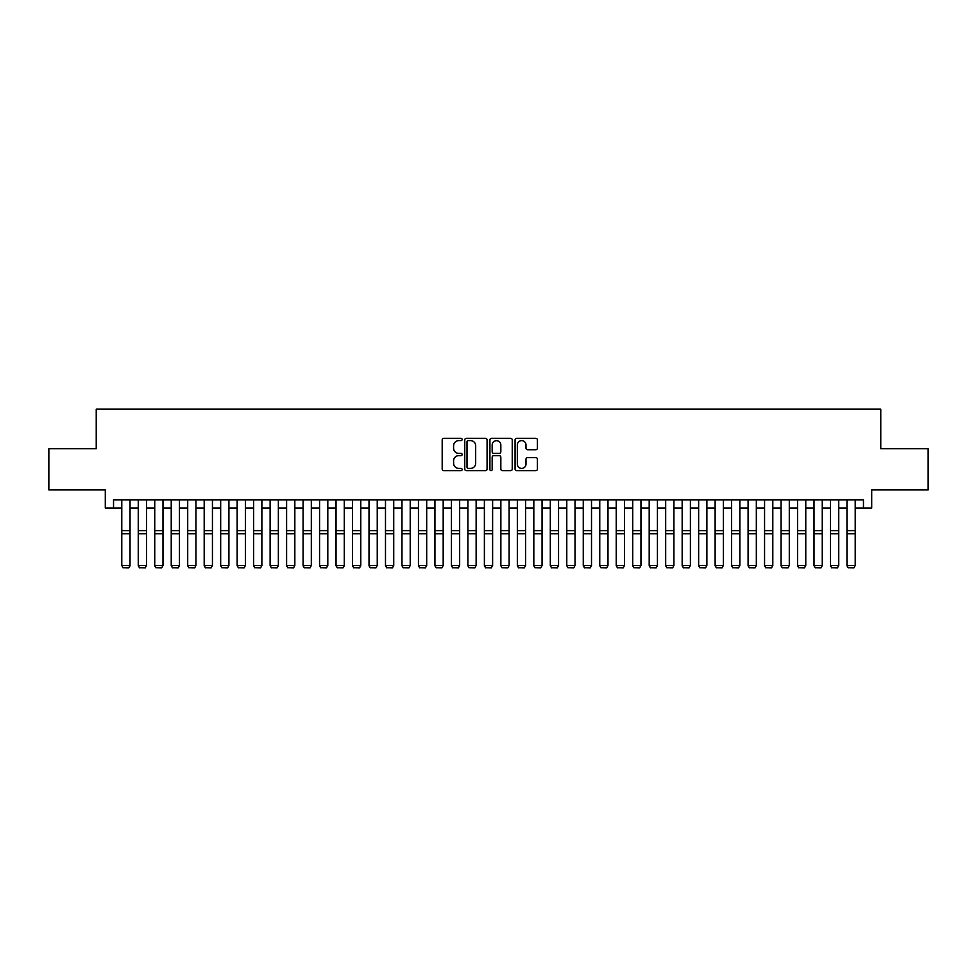 <?xml version="1.0" encoding="UTF-8"?>
<svg xmlns="http://www.w3.org/2000/svg" width="977" height="977" viewBox="0 0 977 977"><rect width="100%" height="100%" fill="white"/><g stroke="black" fill="none" stroke-linecap="round" stroke-linejoin="round"><path stroke-width="1.47" d="M462.133 439.467A1.136 1.136 0 0 0 460.997 438.331L443.814 438.331A1.612 1.612 0 0 0 442.19 439.955L442.19 469.07A1.612 1.612 0 0 0 443.814 470.682L460.997 470.682A1.136 1.136 0 0 0 462.133 469.558A1.136 1.136 0 0 0 460.997 468.423L458.775 468.423A5.178 5.178 0 0 1 453.597 463.245L453.597 460.814A5.178 5.178 0 0 1 458.775 455.648L460.997 455.648A1.136 1.136 0 0 0 462.133 454.513A1.136 1.136 0 0 0 460.997 453.377L458.775 453.377A5.178 5.178 0 0 1 453.597 448.199L453.597 445.768A5.178 5.178 0 0 1 458.775 440.603L460.997 440.603A1.136 1.136 0 0 0 462.133 439.467M535.775 449.738A1.612 1.612 0 0 0 537.399 448.125L537.399 439.955A1.612 1.612 0 0 0 535.775 438.331L516.686 438.331A1.612 1.612 0 0 0 515.074 439.955L515.074 469.07A1.612 1.612 0 0 0 516.686 470.682L535.775 470.682A1.612 1.612 0 0 0 537.399 469.07L537.399 459.202A1.612 1.612 0 0 0 535.775 457.578L527.604 457.578A1.612 1.612 0 0 0 525.992 459.202L525.992 464.099A4.323 4.323 0 0 1 521.669 468.423A4.323 4.323 0 0 1 517.334 464.099L517.334 444.926A4.323 4.323 0 0 1 521.669 440.603A4.323 4.323 0 0 1 525.992 444.926L525.992 448.125A1.612 1.612 0 0 0 527.604 449.738L535.775 449.738M113.54 508.077L113.54 499.833L863.46 499.833L863.46 508.077L871.704 508.077L871.704 489.941L928.15 489.941L928.15 448.736L880.765 448.736L880.765 409.18L96.234 409.18L96.234 448.736L48.85 448.736L48.85 489.941L105.296 489.941L105.296 508.077L121.783 508.077M487.083 439.955A1.612 1.612 0 0 0 485.471 438.331L466.371 438.331A1.612 1.612 0 0 0 464.759 439.955L464.759 469.07A1.612 1.612 0 0 0 466.371 470.682L485.471 470.682A1.612 1.612 0 0 0 487.083 469.07L487.083 439.955M491.529 438.331L510.629 438.331A1.612 1.612 0 0 1 512.241 439.955L512.241 469.07A1.612 1.612 0 0 1 510.629 470.682L502.459 470.682A1.612 1.612 0 0 1 500.835 469.07L500.835 457.26A1.612 1.612 0 0 0 499.223 455.648L493.8 455.648A1.612 1.612 0 0 0 492.176 457.26L492.176 469.558A1.136 1.136 0 0 1 491.052 470.682A1.136 1.136 0 0 1 489.917 469.558L489.917 439.955A1.612 1.612 0 0 1 491.529 438.331M130.026 508.077L138.258 508.077M146.501 508.077L154.745 508.077M162.988 508.077L171.231 508.077M179.463 508.077L187.706 508.077M195.95 508.077L204.193 508.077M212.436 508.077L220.668 508.077M228.911 508.077L237.155 508.077M245.398 508.077L253.641 508.077M261.873 508.077L270.116 508.077M278.36 508.077L286.603 508.077M294.834 508.077L303.078 508.077M311.321 508.077L319.564 508.077M327.808 508.077L336.039 508.077M344.283 508.077L352.526 508.077M360.769 508.077L369.013 508.077M377.244 508.077L385.488 508.077M393.731 508.077L401.974 508.077M410.218 508.077L418.449 508.077M426.693 508.077L434.936 508.077M443.179 508.077L451.411 508.077M459.654 508.077L467.898 508.077M476.141 508.077L484.384 508.077M492.616 508.077L500.859 508.077M509.102 508.077L517.346 508.077M525.589 508.077L533.821 508.077M542.064 508.077L550.307 508.077M558.551 508.077L566.782 508.077M575.026 508.077L583.269 508.077M591.512 508.077L599.756 508.077M607.987 508.077L616.231 508.077M624.474 508.077L632.717 508.077M640.961 508.077L649.192 508.077M657.436 508.077L665.679 508.077M673.922 508.077L682.166 508.077M690.397 508.077L698.64 508.077M706.884 508.077L715.127 508.077M723.359 508.077L731.602 508.077M739.845 508.077L748.089 508.077M756.332 508.077L764.564 508.077M772.807 508.077L781.05 508.077M789.294 508.077L797.537 508.077M805.769 508.077L814.012 508.077M822.255 508.077L830.499 508.077M838.742 508.077L846.974 508.077M855.217 508.077L863.46 508.077M468.154 440.603A1.136 1.136 0 0 0 467.018 441.726L467.018 467.287A1.136 1.136 0 0 0 468.154 468.423L470.499 468.423A5.178 5.178 0 0 0 475.677 463.245L475.677 445.768A5.178 5.178 0 0 0 470.499 440.603L468.154 440.603M500.835 445.011A4.323 4.323 0 0 0 496.511 440.676A4.323 4.323 0 0 0 492.176 445.011L492.176 451.765A1.612 1.612 0 0 0 493.8 453.377L499.223 453.377A1.612 1.612 0 0 0 500.835 451.765L500.835 445.011M130.026 499.833L130.026 565.768L128.781 567.82L123.017 567.698L128.781 567.82M123.017 567.82L121.783 565.475L130.026 565.475L128.781 567.698M121.783 499.833L121.783 565.475L123.017 567.698M138.258 565.768L139.503 567.82L138.258 565.475L146.501 565.475L145.268 567.82L139.503 567.698L145.268 567.82M154.745 565.768L155.978 567.82L154.745 565.475L162.988 565.475L161.755 567.82L155.978 567.698L161.755 567.82M171.231 565.768L172.465 567.82L171.231 565.475L179.463 565.475L178.229 567.82L172.465 567.698L178.229 567.82M187.706 565.768L188.94 567.82L187.706 565.475L195.95 565.475L194.716 567.82L188.94 567.698L194.716 567.82M146.501 499.833L146.501 565.475L145.268 567.698M138.258 499.833L138.258 565.475L139.503 567.698M162.988 499.833L162.988 565.475L161.755 567.698M154.745 499.833L154.745 565.475L155.978 567.698M179.463 499.833L179.463 565.475L178.229 567.698M171.231 499.833L171.231 565.475L172.465 567.698M195.95 499.833L195.95 565.475L194.716 567.698M187.706 499.833L187.706 565.475L188.94 567.698M204.193 565.768L205.426 567.82L204.193 565.475L212.436 565.475L211.191 567.82L205.426 567.698L211.191 567.82M212.436 499.833L212.436 565.475L211.191 567.698M204.193 499.833L204.193 565.475L205.426 567.698M220.668 565.768L221.913 567.82L220.668 565.475L228.911 565.475L227.678 567.82L221.913 567.698L227.678 567.82M228.911 499.833L228.911 565.475L227.678 567.698M220.668 499.833L220.668 565.475L221.913 567.698M237.155 565.768L238.388 567.82L237.155 565.475L245.398 565.475L244.165 567.82L238.388 567.698L244.165 567.82M245.398 499.833L245.398 565.475L244.165 567.698M237.155 499.833L237.155 565.475L238.388 567.698M253.641 565.768L254.875 567.82L253.641 565.475L261.873 565.475L260.639 567.82L254.875 567.698L260.639 567.82M261.873 499.833L261.873 565.475L260.639 567.698M253.641 499.833L253.641 565.475L254.875 567.698M270.116 565.768L271.35 567.82L270.116 565.475L278.36 565.475L277.126 567.82L271.35 567.698L277.126 567.82M278.36 499.833L278.36 565.475L277.126 567.698M270.116 499.833L270.116 565.475L271.35 567.698M286.603 565.768L287.836 567.82L286.603 565.475L294.834 565.475L293.601 567.82L287.836 567.698L293.601 567.82M294.834 499.833L294.834 565.475L293.601 567.698M286.603 499.833L286.603 565.475L287.836 567.698M303.078 565.768L304.311 567.82L303.078 565.475L311.321 565.475L310.088 567.82L304.311 567.698L310.088 567.82M311.321 499.833L311.321 565.475L310.088 567.698M303.078 499.833L303.078 565.475L304.311 567.698M319.564 565.768L320.798 567.82L319.564 565.475L327.808 565.475L326.562 567.82L320.798 567.698L326.562 567.82M327.808 499.833L327.808 565.475L326.562 567.698M319.564 499.833L319.564 565.475L320.798 567.698M344.283 499.833L344.283 565.768L343.049 567.82L337.285 567.698L343.049 567.82M336.039 565.768L337.285 567.82L336.039 565.475L344.283 565.475L343.049 567.698M336.039 499.833L336.039 565.475L337.285 567.698M360.769 499.833L360.769 565.768L359.536 567.82L353.759 567.698L359.536 567.82M352.526 565.768L353.759 567.82L352.526 565.475L360.769 565.475L359.536 567.698M352.526 499.833L352.526 565.475L353.759 567.698M369.013 565.768L370.246 567.82L369.013 565.475L377.244 565.475L376.011 567.82L370.246 567.698L376.011 567.82M377.244 499.833L377.244 565.475L376.011 567.698M369.013 499.833L369.013 565.475L370.246 567.698M385.488 565.768L386.721 567.82L385.488 565.475L393.731 565.475L392.498 567.82L386.721 567.698L392.498 567.82M393.731 499.833L393.731 565.475L392.498 567.698M385.488 499.833L385.488 565.475L386.721 567.698M401.974 565.768L403.208 567.82L401.974 565.475L410.218 565.475L408.972 567.82L403.208 567.698L408.972 567.82M410.218 499.833L410.218 565.475L408.972 567.698M401.974 499.833L401.974 565.475L403.208 567.698M418.449 565.768L419.695 567.82L418.449 565.475L426.693 565.475L425.459 567.82L419.695 567.698L425.459 567.82M426.693 499.833L426.693 565.475L425.459 567.698M418.449 499.833L418.449 565.475L419.695 567.698M434.936 565.768L436.169 567.82L434.936 565.475L443.179 565.475L441.934 567.82L436.169 567.698L441.934 567.82M443.179 499.833L443.179 565.475L441.934 567.698M434.936 499.833L434.936 565.475L436.169 567.698M451.411 565.768L452.656 567.82L451.411 565.475L459.654 565.475L458.421 567.82L452.656 567.698L458.421 567.82M459.654 499.833L459.654 565.475L458.421 567.698M451.411 499.833L451.411 565.475L452.656 567.698M467.898 565.768L469.131 567.82L467.898 565.475L476.141 565.475L474.907 567.82L469.131 567.698L474.907 567.82M476.141 499.833L476.141 565.475L474.907 567.698M467.898 499.833L467.898 565.475L469.131 567.698M484.384 565.768L485.618 567.82L484.384 565.475L492.616 565.475L491.382 567.82L485.618 567.698L491.382 567.82M492.616 499.833L492.616 565.475L491.382 567.698M484.384 499.833L484.384 565.475L485.618 567.698M500.859 565.768L502.093 567.82L500.859 565.475L509.102 565.475L507.869 567.82L502.093 567.698L507.869 567.82M517.346 565.768L518.579 567.82L517.346 565.475L525.589 565.475L524.344 567.82L518.579 567.698L524.344 567.82M533.821 565.768L535.066 567.82L533.821 565.475L542.064 565.475L540.831 567.82L535.066 567.698L540.831 567.82M509.102 499.833L509.102 565.475L507.869 567.698M500.859 499.833L500.859 565.475L502.093 567.698M525.589 499.833L525.589 565.475L524.344 567.698M517.346 499.833L517.346 565.475L518.579 567.698M542.064 499.833L542.064 565.475L540.831 567.698M533.821 499.833L533.821 565.475L535.066 567.698M550.307 565.768L551.541 567.82L550.307 565.475L558.551 565.475L557.305 567.82L551.541 567.698L557.305 567.82M558.551 499.833L558.551 565.475L557.305 567.698M550.307 499.833L550.307 565.475L551.541 567.698M566.782 565.768L568.028 567.82L566.782 565.475L575.026 565.475L573.792 567.82L568.028 567.698L573.792 567.82M575.026 499.833L575.026 565.475L573.792 567.698M566.782 499.833L566.782 565.475L568.028 567.698M583.269 565.768L584.502 567.82L583.269 565.475L591.512 565.475L590.279 567.82L584.502 567.698L590.279 567.82M591.512 499.833L591.512 565.475L590.279 567.698M583.269 499.833L583.269 565.475L584.502 567.698M599.756 565.768L600.989 567.82L599.756 565.475L607.987 565.475L606.754 567.82L600.989 567.698L606.754 567.82M607.987 499.833L607.987 565.475L606.754 567.698M599.756 499.833L599.756 565.475L600.989 567.698M616.231 565.768L617.464 567.82L616.231 565.475L624.474 565.475L623.241 567.82L617.464 567.698L623.241 567.82M632.717 565.768L633.951 567.82L632.717 565.475L640.961 565.475L639.715 567.82L633.951 567.698L639.715 567.82M649.192 565.768L650.438 567.82L649.192 565.475L657.436 565.475L656.202 567.82L650.438 567.698L656.202 567.82M624.474 499.833L624.474 565.475L623.241 567.698M616.231 499.833L616.231 565.475L617.464 567.698M640.961 499.833L640.961 565.475L639.715 567.698M632.717 499.833L632.717 565.475L633.951 567.698M657.436 499.833L657.436 565.475L656.202 567.698M649.192 499.833L649.192 565.475L650.438 567.698M665.679 565.768L666.912 567.82L665.679 565.475L673.922 565.475L672.689 567.82L666.912 567.698L672.689 567.82M673.922 499.833L673.922 565.475L672.689 567.698M665.679 499.833L665.679 565.475L666.912 567.698M682.166 565.768L683.399 567.82L682.166 565.475L690.397 565.475L689.164 567.82L683.399 567.698L689.164 567.82M690.397 499.833L690.397 565.475L689.164 567.698M682.166 499.833L682.166 565.475L683.399 567.698M698.64 565.768L699.874 567.82L698.64 565.475L706.884 565.475L705.65 567.82L699.874 567.698L705.65 567.82M706.884 499.833L706.884 565.475L705.65 567.698M698.64 499.833L698.64 565.475L699.874 567.698M715.127 565.768L716.361 567.82L715.127 565.475L723.359 565.475L722.125 567.82L716.361 567.698L722.125 567.82M723.359 499.833L723.359 565.475L722.125 567.698M715.127 499.833L715.127 565.475L716.361 567.698M731.602 565.768L732.835 567.82L731.602 565.475L739.845 565.475L738.612 567.82L732.835 567.698L738.612 567.82M739.845 499.833L739.845 565.475L738.612 567.698M731.602 499.833L731.602 565.475L732.835 567.698M748.089 565.768L749.322 567.82L748.089 565.475L756.332 565.475L755.087 567.82L749.322 567.698L755.087 567.82M756.332 499.833L756.332 565.475L755.087 567.698M748.089 499.833L748.089 565.475L749.322 567.698M764.564 565.768L765.809 567.82L764.564 565.475L772.807 565.475L771.574 567.82L765.809 567.698L771.574 567.82M772.807 499.833L772.807 565.475L771.574 567.698M764.564 499.833L764.564 565.475L765.809 567.698M781.05 565.768L782.284 567.82L781.05 565.475L789.294 565.475L788.06 567.82L782.284 567.698L788.06 567.82M789.294 499.833L789.294 565.475L788.06 567.698M781.05 499.833L781.05 565.475L782.284 567.698M797.537 565.768L798.771 567.82L797.537 565.475L805.769 565.475L804.535 567.82L798.771 567.698L804.535 567.82M805.769 499.833L805.769 565.475L804.535 567.698M797.537 499.833L797.537 565.475L798.771 567.698M814.012 565.768L815.245 567.82L814.012 565.475L822.255 565.475L821.022 567.82L815.245 567.698L821.022 567.82M822.255 499.833L822.255 565.475L821.022 567.698M814.012 499.833L814.012 565.475L815.245 567.698M830.499 565.768L831.732 567.82L830.499 565.475L838.742 565.475L837.497 567.82L831.732 567.698L837.497 567.82M838.742 499.833L838.742 565.475L837.497 567.698M830.499 499.833L830.499 565.475L831.732 567.698M846.974 565.768L848.219 567.82L846.974 565.475L855.217 565.475L853.983 567.82L848.219 567.698L853.983 567.82M855.217 499.833L855.217 565.475L853.983 567.698M846.974 499.833L846.974 565.475L848.219 567.698M130.026 530.596L121.783 530.596M130.026 533.723L121.783 533.723M146.501 530.596L138.258 530.596M146.501 533.723L138.258 533.723M162.988 530.596L154.745 530.596M162.988 533.723L154.745 533.723M179.463 530.596L171.231 530.596M179.463 533.723L171.231 533.723M195.95 530.596L187.706 530.596M195.95 533.723L187.706 533.723M212.436 530.596L204.193 530.596M212.436 533.723L204.193 533.723M228.911 530.596L220.668 530.596M228.911 533.723L220.668 533.723M245.398 530.596L237.155 530.596M245.398 533.723L237.155 533.723M261.873 530.596L253.641 530.596M261.873 533.723L253.641 533.723M278.36 530.596L270.116 530.596M278.36 533.723L270.116 533.723M294.834 530.596L286.603 530.596M294.834 533.723L286.603 533.723M311.321 530.596L303.078 530.596M311.321 533.723L303.078 533.723M327.808 530.596L319.564 530.596M327.808 533.723L319.564 533.723M344.283 530.596L336.039 530.596M344.283 533.723L336.039 533.723M360.769 530.596L352.526 530.596M360.769 533.723L352.526 533.723M377.244 530.596L369.013 530.596M377.244 533.723L369.013 533.723M393.731 530.596L385.488 530.596M393.731 533.723L385.488 533.723M410.218 530.596L401.974 530.596M410.218 533.723L401.974 533.723M426.693 530.596L418.449 530.596M426.693 533.723L418.449 533.723M443.179 530.596L434.936 530.596M443.179 533.723L434.936 533.723M459.654 530.596L451.411 530.596M459.654 533.723L451.411 533.723M476.141 530.596L467.898 530.596M476.141 533.723L467.898 533.723M492.616 530.596L484.384 530.596M492.616 533.723L484.384 533.723M509.102 530.596L500.859 530.596M509.102 533.723L500.859 533.723M525.589 530.596L517.346 530.596M525.589 533.723L517.346 533.723M542.064 530.596L533.821 530.596M542.064 533.723L533.821 533.723M558.551 530.596L550.307 530.596M558.551 533.723L550.307 533.723M575.026 530.596L566.782 530.596M575.026 533.723L566.782 533.723M591.512 530.596L583.269 530.596M591.512 533.723L583.269 533.723M607.987 530.596L599.756 530.596M607.987 533.723L599.756 533.723M624.474 530.596L616.231 530.596M624.474 533.723L616.231 533.723M640.961 530.596L632.717 530.596M640.961 533.723L632.717 533.723M657.436 530.596L649.192 530.596M657.436 533.723L649.192 533.723M673.922 530.596L665.679 530.596M673.922 533.723L665.679 533.723M690.397 530.596L682.166 530.596M690.397 533.723L682.166 533.723M706.884 530.596L698.64 530.596M706.884 533.723L698.64 533.723M723.359 530.596L715.127 530.596M723.359 533.723L715.127 533.723M739.845 530.596L731.602 530.596M739.845 533.723L731.602 533.723M756.332 530.596L748.089 530.596M756.332 533.723L748.089 533.723M772.807 530.596L764.564 530.596M772.807 533.723L764.564 533.723M789.294 530.596L781.05 530.596M789.294 533.723L781.05 533.723M805.769 530.596L797.537 530.596M805.769 533.723L797.537 533.723M822.255 530.596L814.012 530.596M822.255 533.723L814.012 533.723M838.742 530.596L830.499 530.596M838.742 533.723L830.499 533.723M855.217 530.596L846.974 530.596M855.217 533.723L846.974 533.723"/></g></svg>
